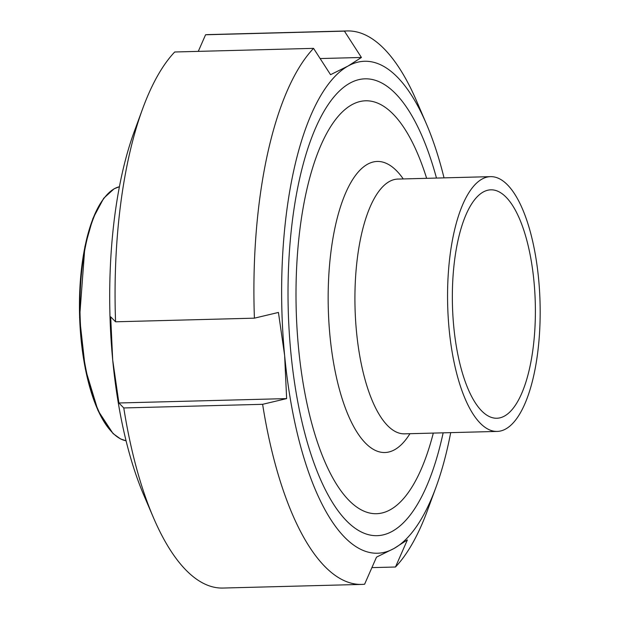 <?xml version="1.0" encoding="UTF-8"?>
<svg xmlns="http://www.w3.org/2000/svg" width="619" height="619" viewBox="0 0 619 619"><rect width="100%" height="100%" fill="white"/><g stroke="black" fill="none" stroke-linecap="round" stroke-linejoin="round"><path stroke-width="0.93" d="M533.996 281.645A114.244 41.427 88.5 0 0 490.875 189.824A114.244 41.427 88.5 0 0 452.45 305.121A114.244 41.427 88.5 0 0 496.856 418.243A114.244 41.427 88.5 0 0 533.996 281.645M538.623 279.061A127.429 46.208 88.5 0 0 490.527 176.647A127.429 46.208 88.5 0 0 447.676 305.244A127.429 46.208 88.5 0 0 497.204 431.42A127.429 46.208 88.5 0 0 538.623 279.061M426.638 178.318A206.522 74.891 88.5 0 0 395.208 116.302A206.522 74.891 88.5 0 0 296.192 309.206A206.522 74.891 88.5 0 0 405.166 496.67A206.522 74.891 88.5 0 0 433.308 433.091M450.702 432.635A246.068 89.229 -91.5 0 1 435.931 487.401A246.068 89.229 -91.5 0 1 394.04 548.473L407.379 539.915L395.471 567.012L371.903 567.623M435.931 487.401L427.497 510.358A276.825 100.386 -91.5 0 1 395.471 567.012M262.618 404.315A276.825 100.386 -91.5 0 0 361.759 584.413A276.825 100.386 -91.5 0 0 364.606 584.228L376.507 557.139L394.04 548.473A246.068 89.229 -91.5 0 1 284.632 355.468L286.636 398.597L262.618 404.315L123.777 407.952L118.894 402.984L112.697 359.964A246.068 89.229 -91.5 0 1 134.253 131.599L142.687 108.642A276.825 100.386 -91.5 0 1 174.713 51.988L313.554 48.359L330.554 74.69L348.079 66.024A246.068 89.229 -91.5 0 1 426.414 123.947A246.068 89.229 -91.5 0 1 444.032 177.87M361.759 584.413L222.917 588.05A276.825 100.386 -91.5 0 1 153.396 517.53A276.825 100.386 -91.5 0 1 123.777 407.952M153.396 517.53L143.77 495.053A246.068 89.229 -91.5 0 1 112.697 359.964L110.685 316.835L115.567 321.795A276.825 100.386 -91.5 0 1 142.687 108.642M198.281 51.377L205.578 34.772L344.419 31.136A276.825 100.386 -91.5 0 1 347.267 30.95A276.825 100.386 -91.5 0 1 416.788 101.47L426.414 123.947M344.419 31.136L361.419 57.466L348.079 66.024A246.068 89.229 -91.5 0 0 284.632 355.468L278.434 312.448L254.409 318.166A276.825 100.386 -91.5 0 1 313.554 48.359M205.578 34.772A276.825 100.386 -91.5 0 1 208.425 34.587L347.267 30.95M115.567 321.795L254.409 318.166M443.142 432.836A228.488 82.853 -91.5 0 1 319.652 477.458A228.488 82.853 -91.5 0 1 290.806 352.018A228.488 82.853 -91.5 0 1 310.815 139.964A228.488 82.853 -91.5 0 1 436.472 178.063M286.636 398.597L118.894 402.984M361.419 57.466L320.139 58.55M111.002 431.072A126.547 45.891 -91.5 0 1 79.565 314.878A126.547 45.891 -91.5 0 1 104.874 197.206M119.413 186.721L114.12 188.78L103.69 198.289L92.896 218.53L84.888 246.718L79.588 317.609L85.306 368.808L97.98 410.536L113.045 433.555L120.558 438.948L126.067 440.782A127.429 46.208 -91.5 0 1 80.068 314.87A127.429 46.208 -91.5 0 1 119.413 186.737M403.255 178.937A145.581 52.793 88.5 0 0 328.294 308.37A145.581 52.793 88.5 0 0 409.925 433.702M397.437 179.038L397.893 179.077A127.429 46.208 88.5 0 0 355.035 307.666A127.429 46.208 88.5 0 0 404.563 433.842L404.106 433.904M404.563 433.842L497.204 431.42M397.893 179.077L490.527 176.647"/></g></svg>
